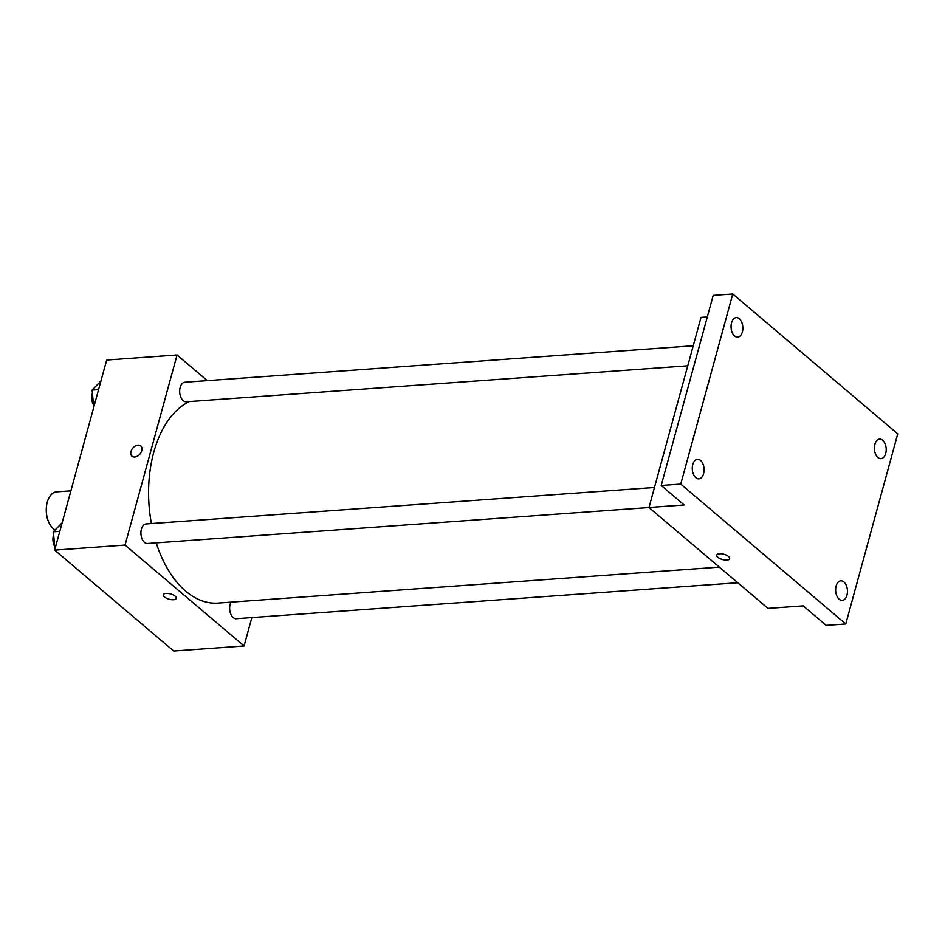 <?xml version="1.0" encoding="UTF-8"?>
<svg xmlns="http://www.w3.org/2000/svg" width="945" height="945" viewBox="0 0 945 945"><rect width="100%" height="100%" fill="white"/><g stroke="black" fill="none" stroke-linecap="round" stroke-linejoin="round"><path stroke-width="1.42" d="M70.887 490.833L56.665 491.861A19.597 11.753 85.9 0 0 47.25 502.232A19.597 11.753 85.9 0 0 55.105 529.921M251.831 617.581L244.07 645.967L173.691 651.01L54.668 550.12L106.679 360.021L177.058 354.977L207.321 380.622M244.07 645.967L125.047 545.076L54.668 550.12M166.178 593.413A6.733 2.729 15.3 0 1 173.242 594.913A6.733 2.729 15.3 0 1 176.396 598.35A6.733 2.729 15.3 0 1 169.179 599.201A6.733 2.729 15.3 0 1 163.402 594.795A6.733 2.729 15.3 0 1 166.178 593.413M189.354 401.566A102.887 61.709 85.9 0 0 153.751 452.312A102.887 61.709 85.9 0 0 151.389 523.565M156.208 542.867A102.887 61.709 85.9 0 0 217.917 603.087L719.346 567.13M125.047 545.076L177.058 354.977M230.982 602.154A9.793 5.883 85.9 0 0 230.131 604.339A9.793 5.883 85.9 0 0 230.804 614.155A9.793 5.883 85.9 0 0 236.238 618.703L737.75 582.746M654.472 487.49L146.121 523.943A9.793 5.883 85.9 0 0 141.407 529.129A9.793 5.883 85.9 0 0 142.081 538.933A9.793 5.883 85.9 0 0 147.514 543.493L649.026 507.524M687.747 365.821L186.283 401.779A9.793 5.883 -94.1 0 1 179.715 392.435A9.793 5.883 -94.1 0 1 184.877 382.241L693.24 345.787M141.762 450.694A6.733 4.642 130.3 0 1 137.474 456.14A6.733 4.642 130.3 0 1 132.04 456.211A6.733 4.642 130.3 0 1 132.843 448.072A6.733 4.642 130.3 0 1 140.746 445.934A6.733 4.642 130.3 0 1 141.762 450.694M132.04 456.211A6.733 4.642 130.3 0 1 132.843 448.072A6.733 4.642 130.3 0 1 140.746 445.934M176.396 598.35A6.733 2.729 15.3 0 1 169.179 599.201A6.733 2.729 15.3 0 1 163.402 594.795M845.751 623.96L680.743 484.088L732.753 293.989L897.75 433.861L845.751 623.96L826.19 625.366L803.203 605.875L768.013 608.391L648.991 507.5L701.001 317.402L707.297 316.953M680.743 484.088L661.193 485.482L713.191 295.395L732.753 293.989M648.991 507.5L684.18 504.973L661.193 485.482M719.44 553.746A6.733 2.729 15.3 0 1 726.516 555.235A6.733 2.729 15.3 0 1 729.658 558.672A6.733 2.729 15.3 0 1 722.441 559.534A6.733 2.729 15.3 0 1 716.664 555.117A6.733 2.729 15.3 0 1 719.44 553.746M729.658 558.672A6.733 2.729 15.3 0 1 722.441 559.523A6.733 2.729 15.3 0 1 716.664 555.117M877.952 457.522A9.793 5.883 -94.1 0 1 874.468 446.725A9.793 5.883 -94.1 0 1 879.606 439.118A9.793 5.883 -94.1 0 1 882.677 440.24A9.793 5.883 -94.1 0 1 886.15 451.048A9.793 5.883 -94.1 0 1 881.012 458.656A9.793 5.883 -94.1 0 1 877.952 457.522M734.584 335.995A9.793 5.883 -94.1 0 1 731.111 325.198A9.793 5.883 -94.1 0 1 736.249 317.579A9.793 5.883 -94.1 0 1 739.309 318.713A9.793 5.883 -94.1 0 1 742.794 329.51A9.793 5.883 -94.1 0 1 737.643 337.129A9.793 5.883 -94.1 0 1 734.584 335.995M695.815 477.709A9.793 5.883 -94.1 0 1 692.342 466.901A9.793 5.883 -94.1 0 1 697.481 459.294A9.793 5.883 -94.1 0 1 700.54 460.428A9.793 5.883 -94.1 0 1 704.025 471.224A9.793 5.883 -94.1 0 1 698.887 478.832A9.793 5.883 -94.1 0 1 695.815 477.709M839.184 599.236A9.793 5.883 -94.1 0 1 835.699 588.44A9.793 5.883 -94.1 0 1 840.849 580.821A9.793 5.883 -94.1 0 1 843.909 581.955A9.793 5.883 -94.1 0 1 847.381 592.751A9.793 5.883 -94.1 0 1 842.243 600.37A9.793 5.883 -94.1 0 1 839.184 599.236M93.72 407.389L92.149 390.096L100.914 381.071M98.575 389.635L92.149 390.096M92.362 393.203A9.793 5.883 85.9 0 0 92.197 393.734A9.793 5.883 85.9 0 0 93.082 404.023M54.952 549.104L53.381 531.799L62.146 522.774M59.807 531.338L53.381 531.799M53.593 534.905A9.793 5.883 85.9 0 0 53.428 535.437A9.793 5.883 85.9 0 0 54.314 545.726"/></g></svg>
